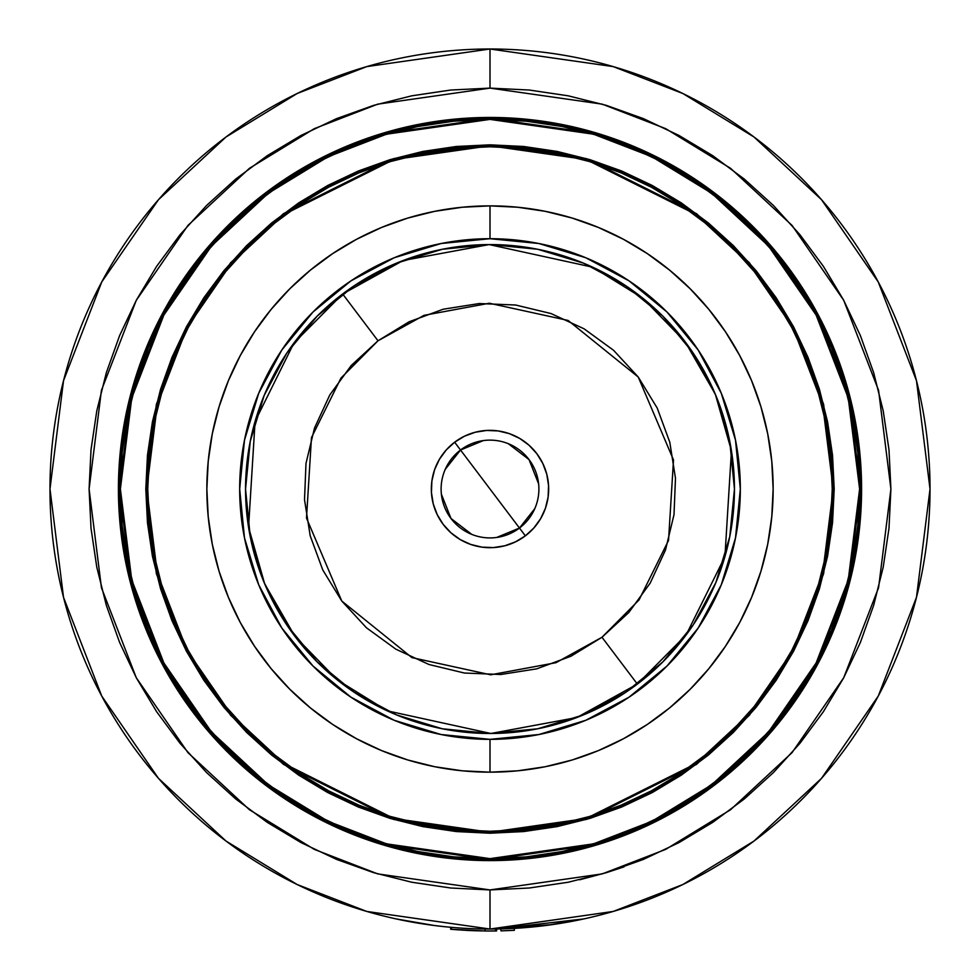 <?xml version="1.0" encoding="UTF-8"?>
<svg xmlns="http://www.w3.org/2000/svg" width="980" height="980" viewBox="0 0 980 980"><rect width="100%" height="100%" fill="white"/><g stroke="black" fill="none" stroke-linecap="round" stroke-linejoin="round"><path stroke-width="1.47" d="M579.621 879.783L606.375 872.666L643.419 859.411L678.993 842.592L712.73 822.367L744.335 798.933L773.49 772.51L799.913 743.355L823.347 711.75L843.572 678.013L860.391 642.439L873.645 605.395L883.201 567.236L888.983 528.318L890.906 489.02L888.983 449.722L883.201 410.804L873.645 372.645L860.391 335.601L843.572 300.039L823.347 266.291L799.913 234.686L773.49 205.543L744.335 179.12L712.73 155.673L678.993 135.448L643.419 118.629L606.375 105.374L568.216 95.82L529.298 90.038L490 88.114L490 49L490 88.114L602.259 104.15L665.677 128.65L730.541 168.291L792.061 225.412L843.743 300.358L878.57 390.334L890.906 489.02L878.57 587.706L843.743 677.682L792.061 752.628L730.541 809.75L665.677 849.391L602.259 873.891L490 889.926L490 929.04L613.211 911.449L682.815 884.548L754.012 841.036L821.522 778.353L878.252 696.094L916.484 597.335L930.02 489.02L916.484 380.705L878.252 281.958L821.522 199.687L754.012 137.004L682.815 93.492L613.211 66.603L490 49A440.02 440.02 0 0 1 930.02 489.02A440.02 440.02 0 0 1 490 929.04L490 909.489M314.837 816.72L283.563 797.977L254.273 776.258L227.262 751.77L202.774 724.747L181.043 695.457L162.3 664.183L146.706 631.218L134.431 596.881L125.563 561.516L120.209 525.439L118.421 489.02L120.209 452.601L125.563 416.537L134.431 381.159L146.706 346.822L162.3 313.857L181.043 282.583L202.774 253.293L227.262 226.282L254.273 201.794L283.563 180.075L314.837 161.32L347.802 145.738L382.139 133.452L417.505 124.583L453.581 119.242L490 117.453L526.419 119.242L562.495 124.583L597.861 133.452L632.198 145.738L665.163 161.32L696.437 180.075L725.727 201.794L752.738 226.282L777.226 253.293L798.957 282.583L817.7 313.857L833.294 346.822L845.569 381.159L854.438 416.537L859.791 452.601L861.579 489.02L859.791 525.439L854.438 561.516L845.569 596.881L833.294 631.218L817.7 664.183L798.957 695.457L777.226 724.747L752.738 751.77L725.727 776.258L696.437 797.977L665.163 816.72L632.198 832.314L597.861 844.601L562.495 853.458L526.419 858.811L490 860.599A371.579 371.579 0 0 1 118.421 489.02A371.579 371.579 0 0 1 490 117.453A371.579 371.579 0 0 1 861.579 489.02A371.579 371.579 0 0 1 490 860.599L453.581 858.811L417.505 853.458L382.139 844.601L347.802 832.314L323.964 821.436M490 118.421A370.599 370.599 0 0 1 860.599 489.02A370.599 370.599 0 0 1 490 859.619L593.77 844.797L652.398 822.147L712.362 785.495L769.214 732.697L817.002 663.423L849.195 580.246L860.599 489.02L849.195 397.794L817.002 314.629L769.214 245.343L712.362 192.546L652.398 155.906L593.77 133.256L490 118.421L490 119.401L593.488 134.187L651.97 156.776L711.774 193.329L768.479 245.98L816.132 315.082L848.251 398.039L859.619 489.02L848.251 580.001L816.132 662.958L768.479 732.06L711.774 784.723L651.97 821.264L593.488 843.854L490 858.639L490 859.619L490 858.639L526.223 856.863L562.104 851.534L597.298 842.727L631.451 830.501L664.232 814.992L695.347 796.348L724.49 774.739L751.354 750.386L775.719 723.51L797.328 694.367L815.973 663.264L831.481 630.471L843.707 596.318L852.514 561.136L857.843 525.255L859.619 489.02L857.843 452.797L852.514 416.916L843.707 381.722L831.481 347.569L815.973 314.788L797.328 283.673L775.719 254.543L751.354 227.666L724.49 203.301L695.347 181.692L664.232 163.048L631.451 147.539L597.298 135.314L562.104 126.506L526.223 121.189L490 119.401L453.777 121.189L417.897 126.506L382.702 135.314L348.549 147.539L315.768 163.048L284.653 181.692L255.511 203.301L228.646 227.666L204.281 254.543L182.672 283.673L164.028 314.788L148.519 347.569L136.294 381.722L127.486 416.916L122.157 452.797L120.381 489.02L122.157 525.255L127.486 561.136L136.294 596.318L148.519 630.471L164.028 663.264L182.672 694.367L204.281 723.51L228.646 750.386L255.511 774.739L284.653 796.348L315.768 814.992L348.549 830.501L382.702 842.727L417.897 851.534L453.777 856.863L490 858.639L386.512 843.854L328.031 821.264L268.226 784.723L211.521 732.06L163.868 662.958L131.749 580.001L120.381 489.02L131.749 398.039L163.868 315.082L211.521 245.98L268.226 193.329L328.031 156.776L386.512 134.187L490 119.401L490 118.421L386.23 133.256L327.602 155.906L267.638 192.546L210.786 245.343L162.999 314.629L130.806 397.794L119.401 489.02L130.806 580.246L162.999 663.423L210.786 732.697L267.638 785.495L327.602 822.147L386.23 844.797L490 859.619A370.599 370.599 0 0 1 119.401 489.02A370.599 370.599 0 0 1 490 118.421L526.321 120.209L562.299 125.55L597.58 134.383L631.818 146.633L664.697 162.19L695.898 180.883L725.102 202.542L752.052 226.968L776.479 253.918L798.137 283.134L816.842 314.323L832.388 347.202L844.638 381.441L853.47 416.721L858.811 452.699L860.599 489.02L858.811 525.341L853.47 561.32L844.638 596.6L832.388 630.838L816.842 663.717L798.137 694.918L776.479 724.122L752.052 751.072L725.102 775.499L695.898 797.157L664.697 815.862L631.818 831.408L597.58 843.658L562.299 852.502L526.321 857.831L490 859.619L453.679 857.831L417.701 852.502L382.421 843.658L348.182 831.408L315.303 815.862L284.102 797.157L254.898 775.499L227.948 751.072L203.522 724.122L181.864 694.918L163.158 663.717L147.613 630.838L135.363 596.6L126.53 561.32L121.189 525.341L119.401 489.02L121.189 452.699L126.53 416.721L135.363 381.441L147.613 347.202L163.158 314.323L181.864 283.134L203.522 253.918L227.948 226.968L254.898 202.542L284.102 180.883L315.303 162.19L348.182 146.633L382.421 134.383L417.701 125.55L453.679 120.209L490 118.421M456.325 830.587L490 832.241A343.221 343.221 0 0 1 146.78 489.02A343.221 343.221 0 0 1 490 145.799L586.101 159.532L695.935 214.449L748.585 263.351L792.845 327.504L822.661 404.544L833.221 489.02L822.661 573.508L792.845 650.536L748.585 714.702L695.935 763.592L586.101 818.508L490 832.241L490 833.221L586.371 819.452L696.523 764.376L749.32 715.339L793.702 651.002L823.604 573.753L834.201 489.02L823.604 404.299L793.702 327.051L749.32 262.701L696.523 213.665L586.371 158.601L490 144.832L490 145.799L455.81 147.515M817.504 588.368L825.662 555.795L830.587 522.573L832.241 489.02L830.587 455.48L825.662 422.257L817.504 389.673L806.185 358.055L791.828 327.688L774.567 298.888L754.551 271.913L731.999 247.021L707.119 224.469L680.132 204.465L651.333 187.192L620.965 172.835L589.348 161.516L556.763 153.358L523.541 148.433L490 146.78A342.24 342.24 0 0 1 832.241 489.02A342.24 342.24 0 0 1 490 831.261L523.541 829.619L556.763 824.682L589.348 816.524L620.965 805.205L651.333 790.848L680.132 773.588L707.119 753.571L731.999 731.019L754.551 706.139L774.567 679.164L791.828 650.352L806.185 619.997L816.855 590.487M490 205.874L490 238.704A250.329 250.329 0 0 1 740.329 489.02A250.329 250.329 0 0 1 490 739.349L490 772.167A283.147 283.147 0 0 0 773.147 489.02A283.147 283.147 0 0 0 490 205.874A283.147 283.147 0 0 0 206.854 489.02A283.147 283.147 0 0 0 490 772.167L490 739.349L538.841 734.535L585.795 720.288L629.074 697.16L667 666.033L698.14 628.094L721.268 584.815L735.514 537.861L740.329 489.02L735.514 440.192L721.268 393.225L698.14 349.946L667 312.02L629.074 280.88L585.795 257.752L538.841 243.506L490 238.704L441.159 243.506L394.205 257.752L350.926 280.88L313 312.02L281.86 349.946L258.732 393.225L244.486 440.192L239.671 489.02L244.486 537.861L258.732 584.815L281.86 628.094L313 666.033L350.926 697.16L394.205 720.288L441.159 734.535L490 739.349A250.329 250.329 0 0 1 239.671 489.02A250.329 250.329 0 0 1 490 238.704L490 205.874L517.759 207.246L545.235 211.325L572.198 218.075L598.351 227.434L623.476 239.316L647.302 253.6L669.622 270.149L690.214 288.806L708.871 309.398L725.42 331.718L739.716 355.544L751.587 380.669L760.946 406.835L767.708 433.785L771.774 461.274L773.147 489.02L771.774 516.779L767.708 544.255L760.946 571.218L751.587 597.371L739.716 622.496L725.42 646.322L708.871 668.642L690.214 689.234L669.622 707.891L647.302 724.453L623.476 738.736L598.351 750.619L572.198 759.978L545.235 766.728L517.759 770.807L490 772.167L462.242 770.807L434.765 766.728L407.803 759.978L381.649 750.619L356.524 738.736L332.698 724.453L310.378 707.891L289.786 689.234L271.129 668.642L254.579 646.322L240.284 622.496L228.414 597.371L219.055 571.218L212.293 544.255L208.226 516.779L206.854 489.02L208.226 461.274L212.293 433.785L219.055 406.835L228.414 380.669L240.284 355.544L254.579 331.718L271.129 309.398L289.786 288.806L310.378 270.149L332.698 253.6L356.524 239.316L381.649 227.434L407.803 218.075L434.765 211.325L462.242 207.246L490 205.874M444.173 926.651L434.238 925.5M412.163 922.107L396.19 918.934L434.41 925.512M606.461 872.641L624.015 866.871M561.516 923.197L570.36 921.641M493.271 929.028L490 929.04A440.02 440.02 0 0 1 49.98 489.02A440.02 440.02 0 0 1 490 49L366.79 66.603L297.185 93.492L225.988 137.004L158.478 199.687L101.749 281.958L63.516 380.705L49.98 489.02L63.516 597.335L101.749 696.094L158.478 778.353L225.988 841.036L297.185 884.548L366.79 911.449L490 929.04L552.414 924.593M403.368 920.428L421.265 923.638M544.353 925.671L520.49 927.986M545.836 925.488L583.798 918.934L568.082 922.058M589.348 161.516L591.467 162.166M390.652 816.524L423.238 824.682L456.46 829.619L490 831.261A342.24 342.24 0 0 1 147.76 489.02A342.24 342.24 0 0 1 490 146.78L456.46 148.433L423.238 153.358L390.652 161.516L359.035 172.835L328.668 187.192L299.868 204.465L272.881 224.469L248.001 247.021L225.449 271.913L205.433 298.888L188.172 327.688L173.815 358.055L162.496 389.673L154.338 422.257L149.413 455.48L147.76 489.02L149.413 522.573L154.338 555.795L162.496 588.368L173.815 619.997L188.172 650.352L205.433 679.164L225.449 706.139L248.001 731.019L272.881 753.571L299.868 773.588L328.668 790.848L359.035 805.205L388.533 815.875M162.496 389.673L163.146 387.553M693.264 624.836L715.853 582.573L693.264 624.836L662.86 661.88L625.816 692.284L583.553 714.873L537.689 728.777L490 733.481L442.311 728.777L396.447 714.873L354.184 692.284L396.447 714.873M625.816 285.768L583.553 263.179L625.816 285.768L662.86 316.16L693.264 353.204L715.853 395.467L729.757 441.331L734.461 489.02L729.757 536.709L715.853 582.573M286.736 353.204L264.147 395.467L286.736 353.204L317.14 316.16L354.184 285.768L396.447 263.179L442.311 249.263L490 244.571L537.689 249.263L583.553 263.179M354.184 692.284L317.14 661.88L286.736 624.836L264.147 582.573L250.243 536.709L245.539 489.02L250.243 441.331L264.147 395.467M523.675 147.465L490 145.799A343.221 343.221 0 0 1 833.221 489.02A343.221 343.221 0 0 1 490 832.241L524.19 830.538M684.775 207.613L703.26 221.345M758.079 276.262L774.494 298.778M771.407 683.795L757.675 702.28M702.758 757.099L680.242 773.514M295.225 770.439L276.74 756.695M221.921 701.778L205.506 679.275M208.593 294.257L222.325 275.772M277.242 220.953L299.757 204.538M490 833.221L490 832.241L393.899 818.508L284.065 763.592L231.415 714.702L187.156 650.536L157.339 573.508L146.78 489.02L157.339 404.544L187.156 327.504L231.415 263.351L284.065 214.449L393.899 159.532L490 145.799L490 144.832L393.629 158.601L283.477 213.665L230.68 262.701L186.298 327.051L156.396 404.299L145.799 489.02L156.396 573.753L186.298 651.002L230.68 715.339L283.477 764.376L393.629 819.452L490 833.221L456.264 831.555L422.846 826.606L390.089 818.398L358.288 807.018L327.749 792.575L298.778 775.205L271.644 755.09L246.617 732.403L223.93 707.376L203.816 680.242L186.445 651.271L172.002 620.744L160.622 588.931L152.415 556.174L147.465 522.757L145.799 489.02L147.465 455.284L152.415 421.878L160.622 389.109L172.002 357.308L186.445 326.769L203.816 297.798L223.93 270.664L246.617 245.637L271.644 222.95L298.778 202.836L327.749 185.465L358.288 171.022L390.089 159.642L422.846 151.447L456.264 146.486L490 144.832L523.737 146.486L557.154 151.447L589.911 159.642L621.712 171.022L652.251 185.465L681.223 202.836L708.356 222.95L733.383 245.637L756.07 270.664L776.185 297.798L793.555 326.769L807.998 357.308L819.378 389.109L827.586 421.878L832.535 455.284L834.201 489.02L832.535 522.757L827.586 556.174L819.378 588.931L807.998 620.744L793.555 651.271L776.185 680.242L756.07 707.376L733.383 732.403L708.356 755.09L681.223 775.205L652.251 792.575L621.712 807.018L589.911 818.398L557.154 826.606L523.737 831.555L490 833.221M752.738 751.77L760.652 743.612M817.7 664.183L822.416 655.057M752.738 226.282L744.58 218.369M665.163 161.32L656.037 156.604M227.262 226.282L219.349 234.441M162.3 313.857L157.584 322.984M227.262 751.77L235.421 759.684M490 929.04L490 889.926L377.741 873.891L314.323 849.391L249.459 809.75L187.94 752.628L136.257 677.682L101.43 587.706L89.094 489.02L101.43 390.334L136.257 300.358L187.94 225.412L249.459 168.291L314.323 128.65L377.741 104.15L490 88.114L450.702 90.038L411.784 95.82L373.625 105.374L336.581 118.629L301.007 135.448L267.271 155.673L235.666 179.12L206.511 205.543L180.087 234.686L156.653 266.291L136.428 300.039L119.609 335.601L106.355 372.645L96.8 410.804L91.017 449.722L89.094 489.02L91.017 528.318L96.8 567.236L106.355 605.395L119.609 642.439L136.428 678.013L156.653 711.75L180.087 743.355L206.511 772.51L235.666 798.933L267.271 822.367L301.007 842.592L336.581 859.411L373.625 872.666L411.784 882.233L450.702 888.003L490 889.926L529.298 888.003L568.216 882.233L606.375 872.666M490 49L490 68.551M583.811 918.934L495.672 929.003L495.562 930.963M434.312 925.512L396.202 918.934M459.522 929.947L451.572 929.334L459.522 929.947M475.766 930.767L465.966 930.351L475.766 930.767M474.234 930.718L460.821 930.032L474.234 930.718M486.889 930.988L489.951 931M493.516 930.988L496.395 930.951M495.537 930.963L496.566 930.951L495.696 930.963L495.672 929.003M495.341 930.963L492.805 930.988M489.877 931L486.84 930.988M485.504 930.976L495.696 930.963L485.039 930.976L485.063 929.016L485.039 930.976L451.363 929.31L485.039 930.976M481.29 930.914L450.616 929.236L450.776 927.288L452.184 927.411M495.672 929.016L496.529 928.991L496.566 930.951M481.596 930.914L470.976 930.596M492.046 931L491.005 931M451.535 927.362L451.363 929.31L451.535 927.362M514.353 930.326L514.243 928.379L514.353 930.326L500.988 930.865L514.353 930.326M500.939 928.905L500.988 930.865L500.939 928.905M445.238 469.346L460.527 450.016L490 489.02L519.474 528.036L496.701 537.457M471.735 534.37L450.996 518.494L441.38 494.202M534.762 508.694L519.474 528.036A48.89 48.89 0 0 1 450.996 518.494A48.89 48.89 0 0 1 460.527 450.016A48.89 48.89 0 0 0 450.996 518.494A48.89 48.89 0 0 0 519.474 528.036L525.366 535.84A58.665 58.665 0 0 1 443.193 524.386A58.665 58.665 0 0 1 454.634 442.213L460.527 450.016L454.634 442.213L464.447 436.21L475.239 432.241L486.607 430.453L498.097 430.918L509.269 433.613L519.719 438.44L529.016 445.202L536.807 453.654L542.81 463.466L546.779 474.259L548.567 485.627L548.114 497.117L545.419 508.302L540.593 518.739L533.818 528.036L525.366 535.84L515.554 541.83L504.761 545.799L493.393 547.587L481.903 547.134L470.731 544.439L460.282 539.613L450.984 532.838L443.193 524.386L437.19 514.574L433.221 503.781L431.433 492.426L431.886 480.935L434.581 469.751L439.408 459.314L446.182 450.004L454.634 442.213A58.665 58.665 0 0 1 536.807 453.654A58.665 58.665 0 0 1 525.366 535.84L519.474 528.036A48.89 48.89 0 0 0 529.004 459.547A48.89 48.89 0 0 0 460.527 450.016A48.89 48.89 0 0 1 529.004 459.547A48.89 48.89 0 0 1 519.474 528.036L460.527 450.016L483.299 440.596M650.487 673.419L637.355 684.077L601.99 637.257L556.003 662.688L490.649 674.804L411.906 657.605L341.763 601.022L306.495 518.077L311.469 437.631L340.979 378.072L378.011 340.783L423.997 315.352L489.351 303.237L568.094 320.448L638.237 377.031L673.505 459.963L668.532 540.421L639.021 599.968L601.99 637.257L637.355 684.077L686.086 635.003L724.918 556.64L731.448 450.788L715.327 394.205L685.045 341.665L642.77 298.19L592.753 267.209L489.143 244.571L403.148 260.509L342.645 293.976L378.011 340.783L342.645 293.976A244.461 244.461 0 0 1 685.045 341.665A244.461 244.461 0 0 1 637.355 684.077L631.647 688.254M329.513 304.621L348.353 289.786M368.566 276.85L383.486 268.986M383.707 268.888L389.942 265.984M412.298 257.238L435.377 250.745M459.007 246.531L475.741 244.988M475.937 244.976L482.92 244.669M506.905 245.147L530.719 247.977M554.166 253.134L570.14 258.071M570.397 258.169L576.963 260.558M598.939 270.186L619.862 281.909M639.548 295.642L652.521 306.409M652.558 306.446L657.776 311.224M674.399 328.533L689.234 347.373M702.17 367.598L710.035 382.506M710.071 382.58L713.048 388.962M721.782 411.318L728.275 434.397M732.489 458.028L734.045 474.761M734.045 474.859L734.351 481.94M733.873 505.925L731.043 529.751M725.886 553.186L718.463 575.983M708.846 597.959L697.111 618.882M683.379 638.568L672.709 651.431M672.586 651.577L667.797 656.796M611.434 701.19L596.514 709.055M596.293 709.165L590.058 712.068M567.702 720.802L544.623 727.295M520.993 731.509L504.259 733.064M504.063 733.077L497.081 733.383M473.095 732.893L449.281 730.063M425.835 724.906L409.861 719.969M409.603 719.884L403.037 717.483M381.061 707.866L360.138 696.131M340.452 682.399L327.479 671.631M327.443 671.606L322.224 666.817M305.601 649.507L290.766 630.667M277.83 610.454L269.966 595.534M269.929 595.46L266.952 589.078M258.218 566.722L251.725 543.643M247.511 520.013L245.956 503.279M245.956 503.181L245.649 496.101M246.127 472.115L248.957 448.301M254.114 424.867L261.538 402.057M271.154 380.081L282.889 359.158M296.622 339.472L307.291 326.622M307.414 326.475L312.204 321.244M637.355 684.077A244.461 244.461 0 0 1 294.956 636.388A244.461 244.461 0 0 1 342.645 293.976L293.914 343.037L255.082 421.4L248.553 527.265L264.674 583.835L294.956 636.388L337.23 679.863L387.247 710.831L490.858 733.481L576.852 717.532L637.355 684.077M601.99 637.257L628.756 612.561L650.193 583.112L665.481 550.062L674.007 514.647L675.477 478.265L669.806 442.286L657.237 408.096L638.237 377.031L613.541 350.264L584.092 328.827L551.029 313.551L515.627 305.013L479.232 303.543L443.254 309.214L409.077 321.783L378.011 340.783L351.244 365.479L329.807 394.928L314.519 427.99L305.993 463.393L304.523 499.788L310.195 535.766L322.763 569.944L341.763 601.022L366.459 627.788L395.908 649.213L428.971 664.501L464.373 673.027L500.768 674.497L536.746 668.838L570.923 656.257L601.99 637.257M508.265 443.671L529.004 459.547L538.62 483.838"/></g></svg>
